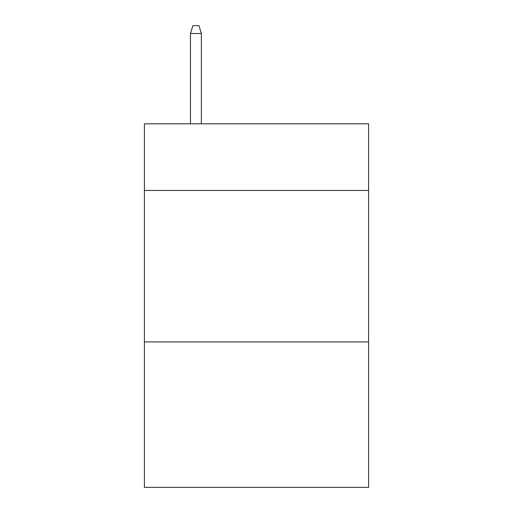 <?xml version="1.0" encoding="UTF-8"?>
<svg xmlns="http://www.w3.org/2000/svg" width="513" height="513" viewBox="0 0 513 513"><rect width="100%" height="100%" fill="white"/><g stroke="black" fill="none" stroke-linecap="round" stroke-linejoin="round"><path stroke-width="0.77" d="M368.59 190.458L368.59 123.806L144.409 123.806L144.409 190.458L368.59 190.458L368.59 487.35L144.409 487.35L144.409 190.458M368.59 341.934L144.409 341.934M201.365 123.806L201.365 33.525L190.458 33.525L190.458 123.806M190.458 33.525L192.882 25.65L198.941 25.65L201.365 33.525"/></g></svg>
